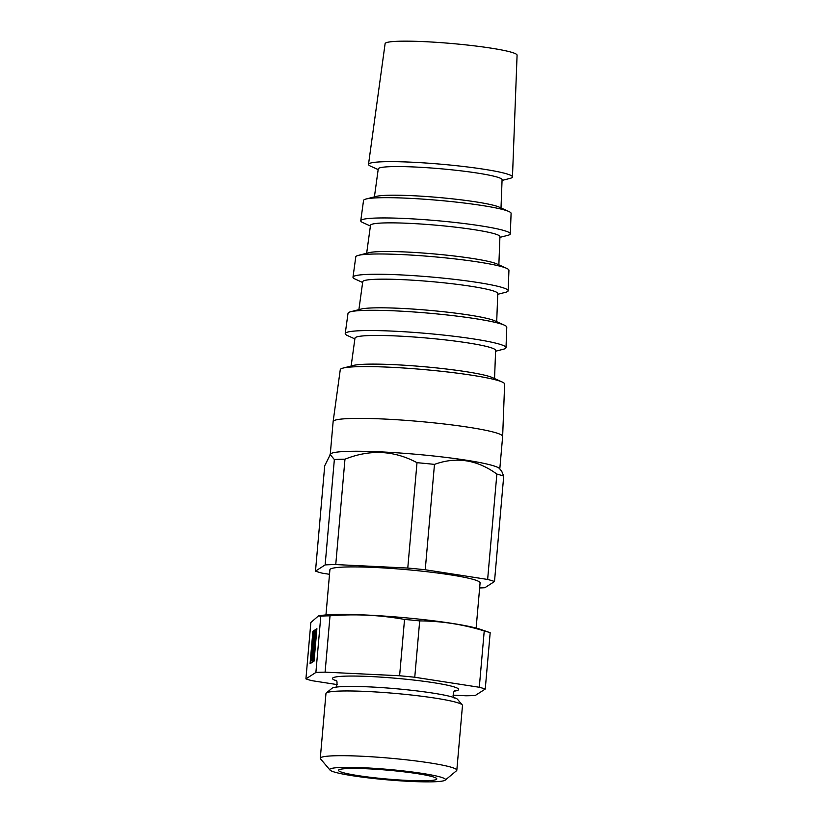 <?xml version="1.0" encoding="UTF-8"?>
<svg xmlns="http://www.w3.org/2000/svg" width="823" height="823" viewBox="0 0 823 823"><rect width="100%" height="100%" fill="white"/><g stroke="black" fill="none" stroke-linecap="round" stroke-linejoin="round"><path stroke-width="1.23" d="M407.776 568.055L417.004 462.68C394.032 450.356 370.021 449.193 344.971 459.193L335.753 564.568L407.776 568.055A94.223 8.487 5 0 1 425.244 569.763L434.472 464.388C456.302 456.467 477.093 459.697 496.866 474.079A94.223 8.487 5 0 1 503.717 476.147L501.68 471.168L499.489 468.575A85.088 7.664 5 0 0 417.518 454.409A85.088 7.664 5 0 0 330.661 453.802L324.715 465.746L315.497 571.121L325.136 564.917L334.354 459.543L330.013 454.347M378.158 169.6L370.617 166.184A72.259 6.502 5 0 1 368.509 164.353L385.113 43.629A66.241 5.967 5 0 1 451.611 43.496A66.241 5.967 5 0 1 517.081 55.182L512.472 176.945A72.259 6.502 5 0 1 510.075 178.385L502.051 180.432M368.509 164.353A72.259 6.502 5 0 1 441.056 164.199A72.259 6.502 5 0 1 512.472 176.945M374.414 196.882L378.261 168.88A62.147 5.596 5 0 1 440.655 168.756A62.147 5.596 5 0 1 502.081 179.712L501.012 207.952M370.401 226.037L362.943 222.663A75.068 6.759 5 0 1 360.752 220.759L363.54 200.452A74.06 6.666 5 0 1 365.998 199.032L376.42 196.368A63.577 5.72 5 0 1 438.145 197.448A63.577 5.72 5 0 1 499.129 207.098L508.923 211.532A74.06 6.666 5 0 1 511.093 213.363L510.322 233.845A75.068 6.759 5 0 1 507.832 235.337L499.9 237.363M365.998 199.032A74.06 6.666 5 0 1 437.898 200.287A74.06 6.666 5 0 1 508.923 211.532M360.752 220.759A75.068 6.759 5 0 1 436.118 220.595A75.068 6.759 5 0 1 510.322 233.845M366.657 253.258L370.504 225.296A64.966 5.854 5 0 1 435.717 225.152A64.966 5.854 5 0 1 499.931 236.613L498.861 264.821M362.634 282.474L355.269 279.141A77.887 7.016 5 0 1 352.995 277.166L355.783 256.858A76.868 6.923 5 0 1 358.334 255.387L368.755 252.723A66.396 5.977 5 0 1 433.207 253.854A66.396 5.977 5 0 1 496.886 263.936L506.69 268.37A76.868 6.923 5 0 1 508.943 270.263L508.161 290.745A77.887 7.016 5 0 1 505.579 292.299L497.74 294.295M358.334 255.387A76.868 6.923 5 0 1 432.96 256.694A76.868 6.923 5 0 1 506.69 268.37M352.995 277.166A77.887 7.016 5 0 1 431.19 277.001A77.887 7.016 5 0 1 508.161 290.745M358.9 309.633L362.748 281.703A67.774 6.1 5 0 1 430.789 281.559A67.774 6.1 5 0 1 497.771 293.513L496.701 321.69M354.878 338.922L347.594 335.619A80.695 7.263 5 0 1 345.228 333.572L348.026 313.265A79.687 7.17 5 0 1 350.66 311.742L361.091 309.078A69.204 6.234 5 0 1 428.279 310.25A69.204 6.234 5 0 1 494.654 320.764L504.448 325.198A79.687 7.17 5 0 1 506.783 327.153L506.011 347.635A80.695 7.263 5 0 1 503.326 349.25L495.59 351.226M350.66 311.742A79.687 7.17 5 0 1 428.032 313.1A79.687 7.17 5 0 1 504.448 325.198M345.228 333.572A80.695 7.263 5 0 1 426.252 333.397A80.695 7.263 5 0 1 506.011 347.635M351.143 366.009L354.98 338.109A70.583 6.358 5 0 1 425.851 337.955A70.583 6.358 5 0 1 495.621 350.413L494.551 378.559M502.647 436.406A85.088 7.664 5 0 0 418.557 421.386A85.088 7.664 5 0 0 333.13 421.571A85.088 7.664 5 0 1 333.13 421.571L340.269 369.671A82.495 7.428 5 0 1 342.996 368.097L353.427 365.433A72.013 6.481 5 0 1 423.341 366.657A72.013 6.481 5 0 1 492.411 377.592L502.215 382.026A82.495 7.428 5 0 1 504.633 384.053L502.647 436.406A85.088 7.664 5 0 1 502.647 436.437L499.798 468.956M342.996 368.097A82.495 7.428 5 0 1 423.094 369.496A82.495 7.428 5 0 1 502.215 382.026M325.959 614.935L329.91 569.753A75.377 6.79 5 0 1 405.595 569.567A75.377 6.79 5 0 1 480.087 582.89L476.136 628.072M337.204 684.602L311.866 680.662A94.789 8.539 5 0 1 305.919 678.872L315.888 672.453A94.789 8.539 5 0 1 325.095 672.154L399.608 675.755A94.789 8.539 5 0 1 414.761 677.247L479.295 687.267A94.789 8.539 5 0 1 485.251 689.057L475.283 695.476A94.789 8.539 5 0 1 466.075 695.785L452.989 695.147M315.888 672.453L320.816 616.118A94.789 8.539 5 0 1 330.023 615.81L325.095 672.154M329.992 770.05L320.528 758.857A68.525 6.173 5 0 1 320.291 758.271L325.959 693.552A68.525 6.173 5 0 1 326.289 693.017L331.916 688.326A63.299 5.699 5 0 1 395.174 688.656A63.299 5.699 5 0 1 457.516 699.313L462.248 704.91A68.525 6.173 5 0 1 462.485 705.496L456.816 770.225A68.525 6.173 5 0 1 456.487 770.75L445.222 780.132A58.073 5.226 5 0 1 380.524 779.206A58.073 5.226 5 0 1 329.992 770.05A58.073 5.226 5 0 1 388.106 769.402A58.073 5.226 5 0 1 445.222 780.132M326.289 693.017A68.525 6.173 5 0 1 394.762 693.378A68.525 6.173 5 0 1 462.248 704.91M320.291 758.271A68.525 6.173 5 0 1 389.094 758.106A68.525 6.173 5 0 1 456.816 770.225M436.427 779.402A49.339 4.444 5 0 1 384.362 778.784A49.339 4.444 5 0 1 338.5 770.307A49.339 4.444 5 0 1 388.034 770.194A49.339 4.444 5 0 1 436.797 778.908A49.339 4.444 5 0 1 436.427 779.402M312.894 631.292L310.055 663.698L314.067 661.116L316.896 628.71L312.894 631.292L313.419 631.344L312.833 638.092M320.816 616.118L318.429 615.933L310.847 622.538L305.919 678.872M318.429 615.933L321.165 615.491A85.088 7.664 5 0 1 404.35 617.682A85.088 7.664 5 0 1 480.755 629.451L489.654 632.537A94.789 8.539 5 0 1 490.179 632.722L485.251 689.057M399.608 675.755L404.535 619.421A94.789 8.539 5 0 1 419.689 620.902C441.478 621.036 462.999 624.379 484.233 630.932A94.789 8.539 5 0 1 489.654 632.537M404.535 619.421C379.979 615.007 355.135 613.804 330.023 615.81M479.295 687.267L484.233 630.932M414.761 677.247L419.689 620.902M425.244 569.763L487.638 579.454L496.866 474.079M315.497 571.121A94.223 8.487 5 0 0 322.359 573.189L329.509 574.3M325.136 564.917A94.223 8.487 5 0 1 335.753 564.568M334.354 459.543A94.223 8.487 5 0 1 344.971 459.193M487.638 579.454A94.223 8.487 5 0 1 494.5 581.522L503.717 476.147M494.5 581.522L484.86 587.725A94.223 8.487 5 0 1 479.644 587.961M417.004 462.68A94.223 8.487 5 0 1 434.472 464.388M312.143 645.932L311.896 648.781M311.248 656.168L310.621 663.338M316.865 629.132L313.419 631.344M312.226 651.291A4.948 0.566 -84.4 0 1 312.205 648.812L311.536 648.843A14.845 1.708 -84.4 0 0 311.567 660.159L311.701 659.058A4.948 0.566 -84.4 0 1 311.979 653.493A4.948 0.566 -84.4 0 1 312.884 649.903A4.948 0.566 -84.4 0 1 312.987 654.686A4.948 0.566 -84.4 0 1 311.968 659.737L311.835 660.848A14.845 1.708 -84.4 0 0 312.03 660.982A14.845 1.708 -84.4 0 0 313.974 655.139L314.458 654.594L313.974 655.139M312.03 660.982L312.555 661.034A14.845 1.708 -84.4 0 0 314.509 655.19M314.602 646.508A4.948 0.566 -84.4 0 0 313.872 650.828A4.948 0.566 -84.4 0 0 313.748 655.211M314.808 652.66L314.345 652.022A4.948 0.566 -84.4 0 0 314.386 645.901A4.948 0.566 -84.4 0 0 313.337 650.777A4.948 0.566 -84.4 0 0 313.429 655.756A4.948 0.566 -84.4 0 0 313.923 654.542M314.407 652.618A14.845 1.708 -84.4 0 0 315.703 637.774L315.528 638.504A4.948 0.566 -84.4 0 1 314.335 645.366A4.948 0.566 -84.4 0 1 314.252 640.387A4.948 0.566 -84.4 0 1 315.302 635.521A4.948 0.566 -84.4 0 1 315.528 636.261L315.693 635.521A14.845 1.708 -84.4 0 0 314.921 631.426A14.845 1.708 -84.4 0 0 314.345 632.064L314.417 633.124M315.693 635.521L316.227 635.572L315.528 636.261M315.507 636.117A4.948 0.566 -84.4 0 0 314.777 640.438A4.948 0.566 -84.4 0 0 314.653 644.821M316.227 635.572A14.845 1.708 -84.4 0 0 315.456 631.478L314.921 631.426M313.717 642.393A4.948 0.566 -84.4 0 1 314.396 634.296L313.872 634.245A4.948 0.566 -84.4 0 0 313.172 639.677A4.948 0.566 -84.4 0 0 313.388 642.938A4.948 0.566 -84.4 0 0 314.437 638.072A4.948 0.566 -84.4 0 0 314.355 633.093A4.948 0.566 -84.4 0 0 314.293 633.113M313.872 634.245L313.923 633.196A14.845 1.708 -84.4 0 0 311.794 645.901L312.462 645.86L311.794 645.901M314.396 634.296L313.923 633.196M313.079 642.578A4.948 0.566 -84.4 0 0 312.462 645.86M311.67 648.761A4.948 0.566 -84.4 0 0 311.896 651.837A4.948 0.566 -84.4 0 0 312.946 646.96A4.948 0.566 -84.4 0 0 312.863 641.981A4.948 0.566 -84.4 0 0 311.938 645.808M313.1 650.499A4.948 0.566 -84.4 0 0 312.38 654.727A4.948 0.566 -84.4 0 0 312.236 659.11M336.237 680.755A63.299 5.699 5 0 1 396.079 678.286A63.299 5.699 5 0 1 454.584 691.104M333.13 421.602L330.28 454.121M455.181 690.723C453.586 689.571 452.053 698.398 454.543 698.027M335.074 687.575C336.617 688.8 338.222 679.86 335.712 680.271"/></g></svg>
